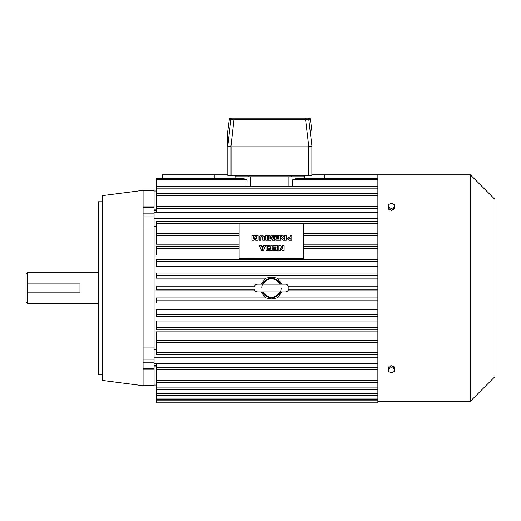 <?xml version="1.0" encoding="UTF-8"?>
<svg xmlns="http://www.w3.org/2000/svg" width="521" height="521" viewBox="0 0 521 521"><rect width="100%" height="100%" fill="white"/><g stroke="black" fill="none" stroke-linecap="round" stroke-linejoin="round"><path stroke-width="0.78" d="M253.323 239.1L254.359 235.31L255.629 235.284L256.664 239.1L256.664 235.284L258.09 235.284L258.09 240.266L255.811 240.266L254.99 237.244L254.17 240.266L251.904 240.266L251.904 235.284L253.323 235.284L253.323 239.1L254.359 235.284L255.629 235.31L256.664 239.1M260.936 237.244L260.936 240.266L259.23 240.266L259.23 237.309L260.533 235.388L261.724 235.218L264.329 236.469L264.492 240.266L262.786 240.266L262.786 237.244L261.855 236.384L260.936 237.244M273.31 235.31L274.73 235.31L274.73 240.266L272.457 240.266L271.636 237.244L270.816 240.266L268.543 240.266L268.543 235.284L269.969 235.284L269.969 239.1L271.005 235.284L272.275 235.284L273.31 239.1L273.31 235.284L274.73 235.284L274.73 240.266M284.551 235.284L286.257 235.284L286.257 240.266L283.411 240.266L281.275 238.879L282.636 237.472L280.852 235.284L282.773 235.284L284.401 237.289L284.551 235.284L286.257 235.31L286.257 240.266M261.295 245.71L261.568 246.55L263.476 246.55L263.75 245.71L265.489 245.71L263.476 250.692L261.555 250.692L259.51 245.71L261.295 245.71L261.568 246.576L263.476 246.576L263.75 245.71M277.719 245.71L277.719 250.692L273.167 250.692L273.167 249.526L276.013 249.526L276.013 248.817L273.382 248.817L273.382 247.781L276.013 247.781L276.013 246.876L273.095 246.876L273.095 245.71L277.719 245.71M303.808 235.987L303.808 223.34L239.119 223.34L239.119 233.532L156.326 233.532L156.326 244.206L239.119 244.206M239.119 235.987L239.119 246.218M239.119 248.55L239.119 258.787L303.808 258.787L239.119 258.657M377.868 233.636L377.868 235.635L303.808 235.635L303.808 246.218M303.808 248.55L303.808 258.657M284.121 245.71L284.121 250.692L282.564 250.692L280.493 247.937L280.493 250.692L278.859 250.692L278.859 245.71L280.493 245.71L282.558 248.452L282.558 245.71L284.121 245.71M272.17 245.71L272.17 250.692L269.898 250.692L269.077 247.67L268.256 250.692L265.984 250.692L265.984 245.71L267.41 245.71L267.41 249.526L268.445 245.71L269.715 245.71L270.751 249.526L270.751 245.71L272.17 245.71M290.093 235.31L291.806 235.31L291.806 240.266L289.005 240.266L287.182 238.722L289.181 237.094L290.093 237.094L290.093 235.284L291.806 235.284L291.806 240.266M275.655 236.449L275.655 235.31L280.278 235.31L280.278 240.266L275.726 240.266L275.726 239.106L278.572 239.106L278.572 238.39L275.941 238.39L275.941 237.355L278.572 237.355L278.572 236.449L275.655 236.449L275.655 235.284L280.278 235.284L280.278 240.266M265.697 240.266L265.697 235.31L267.41 235.31L267.41 240.266L265.697 240.266L265.697 235.284L267.41 235.284L267.41 240.266M256.664 235.31L258.09 235.31L258.09 240.266M251.904 240.266L251.904 235.31L253.323 235.31M280.865 235.31L282.773 235.284L283.984 237.179M259.23 240.266L259.23 237.335L260.533 235.388M282.558 245.736L284.121 245.736L284.121 250.692M275.726 240.266L275.726 239.132L278.572 239.106M287.182 238.748L289.181 237.127L290.093 237.094M278.859 250.692L278.859 245.736L280.493 245.71M280.493 245.736L282.558 248.452M273.167 250.692L273.167 249.559L276.013 249.526M273.095 246.876L273.095 245.736L277.719 245.736L277.719 250.692M283.984 237.205L284.401 237.289M262.786 240.266L262.786 237.27M268.445 245.71L267.41 249.526M273.382 248.817L273.382 247.807L276.013 247.781M281.275 238.905L282.024 237.674M282.024 237.7L282.636 237.472M273.31 239.1L272.275 235.284L271.005 235.284L269.969 239.1M263.75 245.736L265.476 245.736M260.533 235.414L261.724 235.218L264.329 236.469M275.941 238.39L275.941 237.381L278.572 237.355M268.445 245.736L269.715 245.71M269.715 245.736L270.751 249.526M270.751 245.736L272.17 245.736L272.17 250.692M260.936 237.27L260.936 240.266M264.329 236.501L264.492 240.266M265.984 250.692L265.984 245.736L267.41 245.736M268.543 240.266L268.543 235.31L269.969 235.31M280.493 247.963L280.493 250.692M259.523 245.736L261.295 245.736M282.981 238.755L284.551 239.263L284.551 238.26L282.981 238.755L284.551 239.23M261.933 247.651L262.532 249.448L263.112 247.651L261.933 247.651L262.532 249.422L263.112 247.651M288.888 238.677L290.093 239.263L290.093 238.13L288.888 238.677L290.093 239.23M154.06 206.857L154.06 190.36L143.067 190.36L143.067 206.857L154.06 206.857L154.06 207.716L143.067 207.716L143.067 206.857M143.067 190.36L102.507 195.616L102.507 380.454L143.067 385.709L143.067 213.877L154.06 213.877L154.06 207.716M154.06 213.877L154.06 216.905L143.067 216.905M143.067 359.158L154.06 359.158L154.06 216.905M154.06 359.158L154.06 362.193L143.067 362.193M143.067 368.354L154.06 368.354L154.06 362.193M154.06 368.354L154.06 385.709L143.067 385.709M214.867 178.716L214.867 174.835L162.467 174.835L162.467 178.716M470.372 174.835L494.95 199.413L494.95 376.65L470.372 401.229L470.372 174.835L311.89 174.835M470.372 401.229L377.868 401.229M388.568 206.961L388.282 207.547M388.738 209.24L389.656 209.917M394.69 205.932A3.237 2.286 0 0 0 391.453 203.646A3.237 2.286 0 0 0 388.223 205.932A3.237 2.286 0 0 0 391.453 208.218A3.237 2.286 0 0 0 394.69 205.932L394.69 207.99L391.701 210.302M393.394 209.839L393.739 209.624M390.815 365.801L390.222 365.931M389.18 366.432L388.464 367.194M394.625 367.631L394.69 368.073L391.453 365.755L388.223 368.073L388.282 368.523M394.332 369.115L394.625 368.523M394.286 366.966L393.381 366.217M156.326 385.058L154.06 385.058M143.067 347.058L154.06 347.058M156.326 226.518L154.06 226.518M156.326 349.552L154.06 349.552M377.868 331.864L156.326 331.864L156.326 354.371L377.868 354.371L377.868 369.552L156.326 369.552L156.326 402.85L377.868 402.85L377.868 402.004L156.326 402.004M377.868 320.988L156.326 320.988L156.326 329.904L377.868 329.904L377.868 342.538L156.326 342.538M377.868 309.617L156.326 309.617L156.326 316.67L377.868 316.67L377.868 329.904M260.826 291.916L265.886 297.927L156.326 297.927L156.326 303.02L377.868 303.02L377.868 316.67M254.522 289.976L156.326 289.976L156.326 286.094L254.522 286.094M260.826 284.153L265.886 278.136L156.326 278.136L156.326 273.05L377.868 273.05L377.868 261.614L156.326 261.614L156.326 266.446L377.868 266.446M377.868 255.082L303.808 255.082M239.119 255.082L156.326 255.082L156.326 246.218M377.868 244.206L303.808 244.206M156.326 366.882L154.06 366.882M143.067 229.006L154.06 229.006M143.067 213.877L143.067 207.716M377.868 363.417L156.326 363.417L156.326 369.552M246.941 186.525L247.013 179.797L244.004 178.716L156.326 178.716L156.326 212.653L377.868 212.653L154.06 212.659M214.867 174.835L227.801 174.835M391.453 210.308L388.223 207.99L388.223 205.932M303.808 233.532L377.868 233.532L377.868 174.835M377.868 246.218L377.868 235.635M377.868 261.614L377.868 259.399L156.326 259.399L377.868 259.419L377.868 248.328L303.808 248.328L303.808 246.159L377.868 246.159L377.868 248.328M377.868 303.02L377.868 275.296L156.326 275.296M377.868 354.371L377.868 342.538M377.868 402.004L377.868 369.552M280.357 284.153A9.704 9.704 0 0 0 261.763 288.035M262.571 291.916A9.704 9.704 0 0 0 281.164 288.035M377.868 278.136L277.042 278.136L271.467 277.165L265.886 278.136M265.886 297.927L271.467 298.898L277.042 297.927L377.868 297.927M377.868 221.692L156.326 221.692L156.326 233.636M156.326 259.399L156.326 261.614M304.538 178.736L304.453 176.775L235.238 176.775L235.153 178.716M377.868 179.797L292.685 179.797L295.687 178.716L292.685 179.797L292.75 186.525M324.83 178.716L324.83 174.835M244.004 178.716L247.013 179.797L156.326 179.797M391.453 372.424A3.237 2.286 180 0 0 394.69 370.131A3.237 2.286 180 0 0 391.453 367.846A3.237 2.286 180 0 0 388.223 370.131A3.237 2.286 180 0 0 391.453 372.424M156.326 273.05L377.868 273.05L377.868 275.296M156.326 248.328L239.119 248.328L239.119 246.159L156.326 246.159M263.17 291.916A9.163 9.163 0 0 0 279.764 291.916M279.764 284.153A9.163 9.163 0 0 0 263.17 284.153M282.102 291.916L277.042 297.927M277.042 278.136L282.102 284.153M156.326 235.635L239.119 235.635L239.119 233.532M377.868 289.976L288.406 289.976M377.868 286.094L288.406 286.094M377.868 382.29L156.326 382.29M377.868 389.539L156.326 389.539M377.868 395.296L156.326 395.296M377.868 399.47L156.326 399.47M257.882 284.153A3.881 3.881 0 0 0 254.001 288.035A3.881 3.881 0 0 0 257.882 291.916L285.046 291.916A3.881 3.881 0 0 0 288.927 288.035A3.881 3.881 0 0 0 285.046 284.153L257.882 284.153M102.507 201.777L98.43 201.777L98.43 374.293L102.507 374.293M304.453 175.479L304.453 176.775M311.89 146.375L311.89 175.479L308.66 175.479L308.66 146.831M231.037 146.831L231.037 175.479L308.66 175.479M231.037 175.479L227.801 175.479L227.801 146.375M235.238 175.479L235.238 176.775M310.366 119.263L311.955 131.39L311.955 146.264L308.816 146.831L230.881 146.831L227.736 146.264L227.736 131.39L229.325 119.263A1.296 1.296 -90 0 1 230.608 118.15L307.481 118.15A1.296 1.296 90 0 1 308.764 119.289L305.553 119.289L305.553 118.15M308.816 146.831L305.553 119.289L230.927 119.289A1.296 1.296 -90 0 1 232.21 118.15M307.481 118.15L309.09 118.15A1.296 1.296 90 0 1 310.373 119.289L308.764 119.289L311.955 146.264M311.955 131.39L310.373 119.276L309.09 118.15L230.608 118.15L229.325 119.276L227.736 131.403M230.881 146.831L234.137 118.15M98.43 272.633L27.346 272.633L27.346 283.925L79.967 283.925L79.967 292.138L27.346 292.138L27.346 283.925M98.43 303.437L27.346 303.437L27.346 292.138M27.346 303.437L26.05 302.141L26.05 273.922L27.346 272.633M377.868 218.253L154.06 218.253M154.06 365.416L156.326 365.416M156.326 210.653L154.06 210.653M154.06 357.816L377.868 357.816M377.868 363.404L154.06 363.404M377.868 327.735L156.326 327.735M377.868 314.45L156.326 314.45M377.868 340.434L156.326 340.434M254.17 289.162L156.326 289.162M377.868 300.773L156.326 300.773M377.868 352.346L156.326 352.346M377.868 223.724L303.808 223.724M239.119 223.724L156.326 223.724M254.17 286.902L156.326 286.902M377.868 380.551L156.326 380.551M377.868 400.786L156.326 400.786M377.868 398.122L156.326 398.122M377.868 393.811L156.326 393.811M377.868 387.93L156.326 387.93M288.927 186.525L288.927 176.775M250.764 186.525L250.764 176.775M377.868 195.512L156.326 195.512M377.868 188.14L156.326 188.14M377.868 367.657L156.326 367.657M377.868 208.407L156.326 208.407M291.519 175.479L291.519 176.775M248.178 175.479L248.178 176.775M377.868 286.902L288.758 286.902M377.868 289.162L288.758 289.162M227.736 146.264L230.927 119.289L229.325 119.289M143.067 369.207L154.06 369.207M156.326 191.005L154.06 191.005M156.326 209.181L154.06 209.181M388.223 368.073L388.223 370.131L388.223 368.073M394.69 368.073L394.69 370.131M377.868 178.716L295.687 178.716M377.868 193.779L156.326 193.779M377.868 186.525L156.326 186.525M377.868 206.518L156.326 206.518"/></g></svg>

